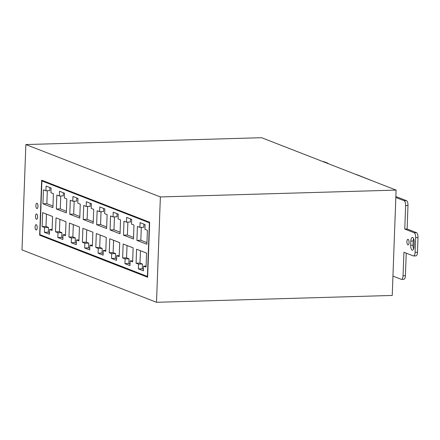 <?xml version="1.0" encoding="UTF-8"?>
<svg xmlns="http://www.w3.org/2000/svg" width="440" height="440" viewBox="0 0 440 440"><rect width="100%" height="100%" fill="white"/><g stroke="black" fill="none" stroke-linecap="round" stroke-linejoin="round"><path stroke-width="0.66" d="M36.245 224.675A2.667 1.05 88.3 0 1 37.202 227.497A2.667 1.05 88.3 0 1 36.223 229.972A2.667 1.05 88.3 0 1 36.053 229.944A2.667 1.05 88.3 0 1 35.096 227.117A2.667 1.05 88.3 0 1 36.069 224.642A2.667 1.05 88.3 0 1 36.245 224.675M37.032 203.269A2.667 1.05 88.3 0 1 37.989 206.09A2.667 1.05 88.3 0 1 37.01 208.566A2.667 1.05 88.3 0 1 36.839 208.532A2.667 1.05 88.3 0 1 35.882 205.711A2.667 1.05 88.3 0 1 36.856 203.236A2.667 1.05 88.3 0 1 37.032 203.269M36.636 213.972A2.667 1.05 88.3 0 1 37.593 216.794A2.667 1.05 88.3 0 1 36.619 219.269A2.667 1.05 88.3 0 1 36.443 219.241A2.667 1.05 88.3 0 1 35.486 216.414A2.667 1.05 88.3 0 1 36.465 213.939A2.667 1.05 88.3 0 1 36.636 213.972M407.891 244.833A2.772 1.095 -91.7 0 0 408.073 244.865A2.772 1.095 -91.7 0 0 409.09 242.292A2.772 1.095 -91.7 0 0 408.095 239.355A2.772 1.095 -91.7 0 0 407.913 239.322A2.772 1.095 -91.7 0 0 406.901 241.896A2.772 1.095 -91.7 0 0 407.891 244.833M410.685 245.278A4.268 1.683 -91.7 0 0 412.209 250.146A4.268 1.683 -91.7 0 0 412.489 250.195A4.268 1.683 -91.7 0 0 414.04 246.587L414.2 242.374A4.268 1.683 -91.7 0 0 412.396 237.452A4.268 1.683 -91.7 0 0 410.839 241.065L410.685 245.278L413.039 245.212A4.268 1.683 -91.7 0 0 413.627 248.947M156.508 302.297L392.233 295.449L396.099 190.102L261.586 137.704L25.861 144.551L22 249.898L156.508 302.297L160.375 196.944L396.099 190.102M160.375 196.944L25.861 144.551M149.655 222.261L147.642 277.255L39.644 235.191L41.663 180.197L149.655 222.261M39.644 235.191L41.179 235.147M356.125 174.531A3.201 0.484 -177.9 0 1 357.082 174.752L373.456 181.28M322.9 161.59A4.268 0.643 -177.9 0 1 323.972 161.695L328.108 163.301A4.268 0.643 -177.9 0 1 327.679 163.449M328.091 163.614L328.108 163.301M147.67 276.518L39.919 234.657L41.894 180.928L149.38 222.794L147.411 276.524M43.423 180.884L41.894 180.928M395.824 197.494L404.107 200.722A4.268 1.683 88.3 0 1 405.631 205.59L404.767 229.081L414.123 232.727A4.268 1.683 88.3 0 1 415.646 237.595L415.107 252.346A4.268 1.683 88.3 0 1 413.556 255.954A4.268 1.683 88.3 0 1 413.276 255.904L403.92 252.258L403.057 275.754A4.268 1.683 88.3 0 1 401.506 279.362A4.268 1.683 88.3 0 1 401.225 279.312L392.942 276.089M147.406 230.307L146.894 244.266L136.906 240.378L137.418 226.419L139.893 227.381L140.069 222.64L145.101 224.604L144.93 229.345L147.406 230.307M53.422 193.699L52.91 207.658L42.928 203.77L43.439 189.811L45.914 190.773L46.09 186.032L51.123 187.996L50.947 192.737L53.422 193.699M66.847 198.93L66.336 212.889L56.353 209L56.865 195.041L59.34 196.004L59.516 191.263L64.548 193.226L64.372 197.967L66.847 198.93M80.272 204.16L79.761 218.119L69.779 214.231L70.29 200.272L72.765 201.234L72.941 196.493L77.974 198.451L77.797 203.192L80.272 204.16M93.704 209.391L93.187 223.35L83.204 219.456L83.716 205.497L86.191 206.465L86.367 201.724L91.399 203.681L91.223 208.423L93.704 209.391M107.129 214.615L106.618 228.575L96.63 224.686L97.141 210.727L99.616 211.695L99.792 206.954L104.825 208.912L104.654 213.653L107.129 214.615M120.555 219.846L120.043 233.805L110.055 229.917L110.567 215.958L113.042 216.92L113.218 212.179L118.25 214.143L118.08 218.884L120.555 219.846M133.98 225.077L133.469 239.036L123.481 235.147L123.992 221.188L126.467 222.151L126.643 217.41L131.675 219.373L131.505 224.114L133.98 225.077M143.583 266.112L143.407 270.848L138.375 268.889L138.545 264.149L136.07 263.186L136.582 249.227L146.57 253.115L146.058 267.075L143.583 266.112L146.097 266.035M49.599 229.504L49.429 234.245L44.391 232.282L44.567 227.541L42.092 226.578L42.603 212.619L52.586 216.507L52.074 230.466L49.599 229.504L52.113 229.433M63.025 234.735L62.854 239.476L57.816 237.512L57.992 232.771L55.517 231.809L56.029 217.85L66.011 221.738L65.5 235.697L63.025 234.735L65.538 234.657M76.45 239.96L76.279 244.701L71.242 242.743L71.418 238.002L68.942 237.039L69.454 223.08L79.437 226.969L78.925 240.928L76.45 239.96L78.963 239.888M89.876 245.19L89.705 249.931L84.667 247.973L84.843 243.232L82.368 242.264L82.88 228.305L92.862 232.199L92.351 246.158L89.876 245.19L92.389 245.119M103.301 250.421L103.13 255.162L98.093 253.198L98.269 248.463L95.793 247.495L96.305 233.536L106.293 237.424L105.776 251.383L103.301 250.421L105.814 250.349M116.727 255.651L116.556 260.392L111.518 258.429L111.694 253.688L109.219 252.725L109.731 238.766L119.719 242.655L119.202 256.614L116.727 255.651L119.24 255.58M130.152 260.882L129.982 265.623L124.944 263.659L125.12 258.918L122.645 257.956L123.156 243.997L133.144 247.885L132.633 261.844L130.152 260.882L132.666 260.805M413.039 245.212L413.193 240.994L410.839 241.065M413.606 238.634A4.268 1.683 -91.7 0 0 413.193 240.994M401.506 279.362L403.854 279.296A4.268 1.683 -91.7 0 0 405.411 275.682L403.057 275.754M406.236 253.16L405.411 275.682M413.556 255.954L415.905 255.888A4.268 1.683 -91.7 0 0 417.461 252.274L415.107 252.346M415.646 237.595L418 237.529L417.461 252.274M418 237.529A4.268 1.683 -91.7 0 0 416.477 232.656L414.123 232.727M404.767 229.081L407.121 229.014L416.477 232.656M405.631 205.59L407.979 205.519L407.121 229.014M407.979 205.519A4.268 1.683 -91.7 0 0 406.456 200.651L404.107 200.722M395.863 196.526L406.456 200.651M136.906 240.378L140.828 240.262L146.949 242.649M143.93 224.142L143.814 227.266L139.893 227.381M141.301 227.343L140.828 240.262M42.928 203.77L46.844 203.654L52.971 206.041M49.946 187.539L49.83 190.663L45.914 190.773M47.317 190.735L46.844 203.654M56.353 209L60.269 208.885L66.396 211.272M63.371 192.764L63.261 195.888L59.34 196.004M60.748 195.965L60.269 208.885M69.779 214.231L73.695 214.115L79.822 216.502M76.797 197.995L76.687 201.119L72.765 201.234M74.173 201.19L73.695 214.115M83.204 219.456L87.12 219.346L93.247 221.733M90.222 203.225L90.112 206.349L86.191 206.465M87.599 206.421L87.12 219.346M96.63 224.686L100.551 224.576L106.672 226.958M103.648 208.456L103.538 211.58L99.616 211.695M101.024 211.651L100.551 224.576M110.055 229.917L113.977 229.801L120.098 232.188M117.079 213.686L116.963 216.81L113.042 216.92M114.45 216.882L113.977 229.801M123.481 235.147L127.402 235.032L133.524 237.419M130.504 218.917L130.388 222.035L126.467 222.151M127.875 222.112L127.402 235.032M138.375 268.889L142.291 268.774L143.468 269.231M140.442 250.729L139.992 263.071L136.07 263.186M139.992 263.071L142.466 264.033L138.545 264.149M142.466 264.033L142.291 268.774M44.391 232.282L48.312 232.172L49.484 232.628M46.464 214.121L46.008 226.463L42.092 226.578M46.008 226.463L48.483 227.431L44.567 227.541M48.483 227.431L48.312 232.172M57.816 237.512L61.738 237.397L62.909 237.859M59.89 219.351L59.433 231.693L55.517 231.809M59.433 231.693L61.908 232.656L57.992 232.771M61.908 232.656L61.738 237.397M71.242 242.743L75.163 242.627L76.335 243.084M73.315 224.582L72.859 236.924L68.942 237.039M72.859 236.924L75.334 237.886L71.418 238.002M75.334 237.886L75.163 242.627M84.667 247.973L88.589 247.858L89.766 248.314M86.741 229.812L86.284 242.154L82.368 242.264M86.284 242.154L88.759 243.117L84.843 243.232M88.759 243.117L88.589 247.858M98.093 253.198L102.014 253.088L103.191 253.545M100.166 235.043L99.71 247.385L95.793 247.495M99.71 247.385L102.19 248.347L98.269 248.463M102.19 248.347L102.014 253.088M111.518 258.429L115.439 258.319L116.617 258.775M113.592 240.268L113.135 252.61L109.219 252.725M113.135 252.61L115.616 253.578L111.694 253.688M115.616 253.578L115.439 258.319M124.944 263.659L128.865 263.544L130.042 264.006M127.017 245.498L126.566 257.84L122.645 257.956M126.566 257.84L129.041 258.803L125.12 258.918M129.041 258.803L128.865 263.544M37.136 226.523L37.18 228.036M37.917 205.117L37.961 206.63M37.527 215.82L37.571 217.333"/></g></svg>
